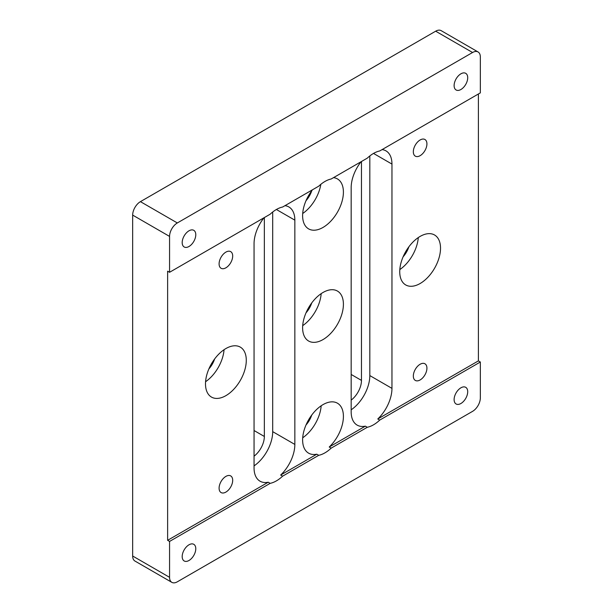 <?xml version="1.0" encoding="UTF-8"?>
<svg xmlns="http://www.w3.org/2000/svg" width="613" height="613" viewBox="0 0 613 613"><rect width="100%" height="100%" fill="white"/><g stroke="black" fill="none" stroke-linecap="round" stroke-linejoin="round"><path stroke-width="0.92" d="M460.915 73.805A9.616 5.548 120 0 0 454.631 82.28A9.616 5.548 120 0 0 456.11 89.981A9.616 5.548 120 0 0 465.719 84.433A9.616 5.548 120 0 0 465.719 73.33A9.616 5.548 120 0 0 460.915 73.805M188.988 230.802A9.616 5.548 120 0 0 182.705 239.277A9.616 5.548 120 0 0 184.184 246.978A9.616 5.548 120 0 0 193.792 241.43A9.616 5.548 120 0 0 193.792 230.327A9.616 5.548 120 0 0 188.988 230.802M169.563 236.411L169.563 272.295L270.172 214.205A28.842 16.651 120 0 1 282.616 207.025L318.737 186.176A28.842 16.651 120 0 1 324.951 181.463A28.842 16.651 120 0 1 331.173 178.996L367.294 158.139A28.842 16.651 120 0 1 379.731 150.959L480.339 92.87L480.339 56.986A10.988 6.345 120 0 0 478.063 51.959A10.988 6.345 120 0 0 472.569 52.503L177.333 222.956A10.988 6.345 120 0 0 169.563 236.411L132.661 215.102L132.661 556.014L169.563 577.323A10.988 6.345 120 0 0 171.839 582.35A10.988 6.345 120 0 0 177.333 581.806L472.569 411.354A10.988 6.345 120 0 0 480.339 397.898L480.339 362.015L379.731 420.097L377.784 418.978A28.842 16.651 120 0 0 391.96 388.366L391.96 164.077A28.842 16.651 120 0 0 385.991 150.875A28.842 16.651 120 0 0 382.075 149.603M351.172 400.105A17.034 9.831 120 0 0 361.471 380.405L361.471 161.503M305.994 425.008A17.034 9.831 120 0 0 311.764 415.024M305.994 312.868A17.034 9.831 120 0 0 311.764 302.883M208.88 368.934A17.034 9.831 120 0 0 214.642 358.95M305.994 200.727A17.034 9.831 120 0 0 311.764 190.743M403.116 256.801A17.034 9.831 120 0 0 408.879 246.809M169.563 272.295L167.625 271.176L167.625 540.314L169.563 541.432L270.172 483.35A28.842 16.651 120 0 0 282.616 476.171L318.737 455.313A28.842 16.651 120 0 0 331.173 448.134L367.294 427.276A28.842 16.651 120 0 0 379.731 420.097M169.563 541.432L169.563 577.323M460.915 387.807A9.616 5.548 120 0 0 454.631 396.274A9.616 5.548 120 0 0 456.11 403.982A9.616 5.548 120 0 0 465.719 398.427A9.616 5.548 120 0 0 465.719 387.324A9.616 5.548 120 0 0 460.915 387.807M188.988 544.796A9.616 5.548 120 0 0 182.705 553.271A9.616 5.548 120 0 0 184.184 560.972A9.616 5.548 120 0 0 193.792 555.424A9.616 5.548 120 0 0 193.792 544.321A9.616 5.548 120 0 0 188.988 544.796M171.839 582.35L134.937 561.041A10.988 6.345 -60 0 1 132.661 556.014M132.661 215.102A10.988 6.345 -60 0 1 140.431 201.646L177.333 222.956M472.569 52.503L435.667 31.194L140.431 201.646M435.667 31.194A10.988 6.345 -60 0 1 441.161 30.65L478.063 51.959M377.784 418.978L478.401 360.888L478.401 93.996M478.401 360.888L480.339 362.015M420.127 379.953A9.616 5.548 -60 0 1 415.323 380.428A9.616 5.548 -60 0 1 415.323 369.325A9.616 5.548 -60 0 1 424.932 363.777A9.616 5.548 -60 0 1 426.41 371.478A9.616 5.548 -60 0 1 420.127 379.953M225.891 492.093A9.616 5.548 -60 0 1 221.086 492.568A9.616 5.548 -60 0 1 221.086 481.466A9.616 5.548 -60 0 1 230.703 475.918A9.616 5.548 -60 0 1 232.174 483.619A9.616 5.548 -60 0 1 225.891 492.093M225.891 267.812A9.616 5.548 -60 0 1 221.086 268.287A9.616 5.548 -60 0 1 221.086 257.184A9.616 5.548 -60 0 1 230.703 251.636A9.616 5.548 -60 0 1 232.174 259.337A9.616 5.548 -60 0 1 225.891 267.812M420.127 155.671A9.616 5.548 -60 0 1 415.323 156.146A9.616 5.548 -60 0 1 415.323 145.043A9.616 5.548 -60 0 1 424.932 139.496A9.616 5.548 -60 0 1 426.41 147.197A9.616 5.548 -60 0 1 420.127 155.671M264.349 217.569L264.349 436.471A17.034 9.831 -60 0 1 254.058 456.172M282.616 476.171L280.67 475.044A28.842 16.651 120 0 0 294.845 444.433L294.845 220.151A28.842 16.651 120 0 0 288.876 206.949A28.842 16.651 120 0 0 284.953 205.677M263.95 217.807A28.842 16.651 120 0 0 254.058 243.698L254.058 467.98A28.842 16.651 120 0 0 260.027 481.19A28.842 16.651 120 0 0 268.233 482.224L270.172 483.35M254.058 465.88A28.842 16.651 120 0 0 272.701 431.652L272.701 212.014M420.127 236.411A28.842 16.651 120 0 0 401.285 261.828A28.842 16.651 120 0 0 405.706 284.938A28.842 16.651 120 0 0 420.127 283.512A28.842 16.651 120 0 0 438.969 258.096A28.842 16.651 120 0 0 434.548 234.986A28.842 16.651 120 0 0 420.127 236.411M399.814 269.574A28.842 16.651 120 0 0 418.296 237.56M312.507 189.769A28.842 16.651 120 0 0 308.592 228.871A28.842 16.651 120 0 0 337.434 212.213A28.842 16.651 120 0 0 337.434 178.912A28.842 16.651 120 0 0 333.518 177.64M302.699 213.508A28.842 16.651 120 0 0 320.844 184.314M225.891 348.552A28.842 16.651 120 0 0 207.048 373.968A28.842 16.651 120 0 0 211.47 397.078A28.842 16.651 120 0 0 225.891 395.653A28.842 16.651 120 0 0 244.733 370.237A28.842 16.651 120 0 0 240.311 347.127A28.842 16.651 120 0 0 225.891 348.552M205.577 381.715A28.842 16.651 120 0 0 224.059 349.701M323.013 292.485A28.842 16.651 120 0 0 304.171 317.902A28.842 16.651 120 0 0 308.592 341.012A28.842 16.651 120 0 0 323.013 339.579A28.842 16.651 120 0 0 341.855 314.163A28.842 16.651 120 0 0 337.434 291.052A28.842 16.651 120 0 0 323.013 292.485M302.699 325.649A28.842 16.651 120 0 0 321.181 293.635M331.173 448.134L329.227 447.015A28.842 16.651 120 0 0 337.434 403.193A28.842 16.651 120 0 0 323.013 404.626A28.842 16.651 120 0 0 304.171 430.042A28.842 16.651 120 0 0 308.592 453.153A28.842 16.651 120 0 0 316.791 454.195L318.737 455.313M302.699 437.789A28.842 16.651 120 0 0 321.181 405.775M361.065 161.732A28.842 16.651 120 0 0 351.172 187.632L351.172 411.913A28.842 16.651 120 0 0 357.149 425.115A28.842 16.651 120 0 0 365.348 426.158L367.294 427.276M351.172 409.806A28.842 16.651 120 0 0 369.823 375.577L369.823 155.947M329.227 447.015L365.348 426.158M280.67 475.044L316.791 454.195M167.625 540.314L268.233 482.224M361.471 380.405L351.172 374.459M264.349 436.471L254.058 430.525M276.394 209.5L294.845 220.151M272.701 431.652L294.845 444.433M373.509 153.426L391.96 164.077M369.823 375.577L391.96 388.366"/></g></svg>
